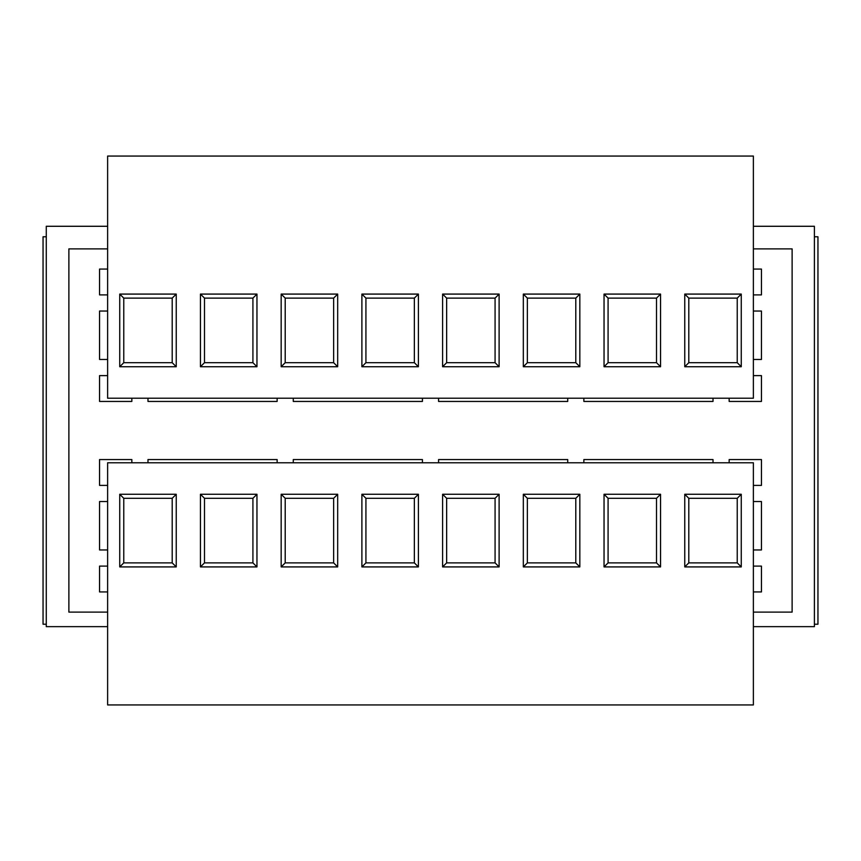 <?xml version="1.0" encoding="UTF-8"?>
<svg xmlns="http://www.w3.org/2000/svg" width="861" height="861" viewBox="0 0 861 861"><rect width="100%" height="100%" fill="white"/><g stroke="black" fill="none" stroke-linecap="round" stroke-linejoin="round"><path stroke-width="1.29" d="M46.279 624.225L43.05 624.225L43.05 236.775L46.279 236.775M814.398 236.775L817.95 236.775L817.95 624.225L814.398 624.225M761.447 591.938L753.375 591.938L761.447 591.938L761.447 566.107L753.375 566.107M99.553 591.938L107.625 591.938L99.553 591.938L99.553 566.107L107.625 566.107M99.553 269.062L107.625 269.062L99.553 269.062L99.553 294.892L107.625 294.892M761.447 269.062L753.375 269.062L761.447 269.062L761.447 294.892L753.375 294.892M523.327 566.915L523.327 494.268L579.83 494.268L579.83 566.915L523.327 566.915L527.362 562.879L575.794 562.879L575.794 498.304L527.362 498.304L527.362 562.879M361.889 566.915L361.889 494.268L418.392 494.268L418.392 566.915L361.889 566.915L365.925 562.879L414.356 562.879L414.356 498.304L365.925 498.304L365.925 562.879M200.452 566.915L200.452 494.268L256.955 494.268L256.955 566.915L200.452 566.915L204.487 562.879L252.919 562.879L252.919 498.304L204.487 498.304L204.487 562.879M604.045 566.915L604.045 494.268L660.548 494.268L660.548 566.915L604.045 566.915L608.081 562.879L656.512 562.879L656.512 498.304L608.081 498.304L608.081 562.879M753.375 462.787L753.375 704.944L107.625 704.944L107.625 462.787L753.375 462.787M119.733 566.915L119.733 494.268L176.236 494.268L176.236 566.915L119.733 566.915L123.769 562.879L172.2 562.879L172.2 498.304L123.769 498.304L123.769 562.879M281.17 566.915L281.17 494.268L337.673 494.268L337.673 566.915L281.17 566.915L285.206 562.879L333.637 562.879L333.637 498.304L285.206 498.304L285.206 562.879M442.608 566.915L442.608 494.268L499.111 494.268L499.111 566.915L442.608 566.915L446.644 562.879L495.075 562.879L495.075 498.304L446.644 498.304L446.644 562.879M684.764 566.915L684.764 494.268L741.267 494.268L741.267 566.915L684.764 566.915L688.8 562.879L737.231 562.879L737.231 498.304L688.8 498.304L688.8 562.879M656.512 498.304L660.548 494.268M608.081 498.304L604.045 494.268M656.512 562.879L660.548 566.915M495.075 498.304L499.111 494.268M446.644 498.304L442.608 494.268M495.075 562.879L499.111 566.915M414.356 498.304L418.392 494.268M365.925 498.304L361.889 494.268M414.356 562.879L418.392 566.915M575.794 498.304L579.83 494.268M527.362 498.304L523.327 494.268M575.794 562.879L579.83 566.915M737.231 498.304L741.267 494.268M688.8 498.304L684.764 494.268M737.231 562.879L741.267 566.915M333.637 498.304L337.673 494.268M285.206 498.304L281.17 494.268M333.637 562.879L337.673 566.915M252.919 498.304L256.955 494.268M204.487 498.304L200.452 494.268M252.919 562.879L256.955 566.915M172.2 498.304L176.236 494.268M123.769 498.304L119.733 494.268M172.2 562.879L176.236 566.915M107.625 226.282L46.279 226.282L46.279 626.647L107.625 626.647M753.375 626.647L814.398 626.647L814.398 226.282L753.375 226.282M337.673 294.085L337.673 366.732L281.17 366.732L281.17 294.085L337.673 294.085L333.637 298.121L285.206 298.121L285.206 362.696L333.637 362.696L333.637 298.121M499.111 294.085L499.111 366.732L442.608 366.732L442.608 294.085L499.111 294.085L495.075 298.121L446.644 298.121L446.644 362.696L495.075 362.696L495.075 298.121M660.548 294.085L660.548 366.732L604.045 366.732L604.045 294.085L660.548 294.085L656.512 298.121L608.081 298.121L608.081 362.696L656.512 362.696L656.512 298.121M256.955 294.085L256.955 366.732L200.452 366.732L200.452 294.085L256.955 294.085L252.919 298.121L204.487 298.121L204.487 362.696L252.919 362.696L252.919 298.121M107.625 398.212L107.625 156.056L753.375 156.056L753.375 398.212L107.625 398.212M741.267 294.085L741.267 366.732L684.764 366.732L684.764 294.085L741.267 294.085L737.231 298.121L688.8 298.121L688.8 362.696L737.231 362.696L737.231 298.121M579.83 294.085L579.83 366.732L523.327 366.732L523.327 294.085L579.83 294.085L575.794 298.121L527.362 298.121L527.362 362.696L575.794 362.696L575.794 298.121M418.392 294.085L418.392 366.732L361.889 366.732L361.889 294.085L418.392 294.085L414.356 298.121L365.925 298.121L365.925 362.696L414.356 362.696L414.356 298.121M176.236 294.085L176.236 366.732L119.733 366.732L119.733 294.085L176.236 294.085L172.2 298.121L123.769 298.121L123.769 362.696L172.2 362.696L172.2 298.121M204.487 362.696L200.452 366.732M252.919 362.696L256.955 366.732M204.487 298.121L200.452 294.085M365.925 362.696L361.889 366.732M414.356 362.696L418.392 366.732M365.925 298.121L361.889 294.085M446.644 362.696L442.608 366.732M495.075 362.696L499.111 366.732M446.644 298.121L442.608 294.085M285.206 362.696L281.17 366.732M333.637 362.696L337.673 366.732M285.206 298.121L281.17 294.085M123.769 362.696L119.733 366.732M172.2 362.696L176.236 366.732M123.769 298.121L119.733 294.085M527.362 362.696L523.327 366.732M575.794 362.696L579.83 366.732M527.362 298.121L523.327 294.085M608.081 362.696L604.045 366.732M656.512 362.696L660.548 366.732M608.081 298.121L604.045 294.085M688.8 362.696L684.764 366.732M737.231 362.696L741.267 366.732M688.8 298.121L684.764 294.085M753.375 612.117L792.12 612.117L792.12 248.883L753.375 248.883M107.625 248.883L68.88 248.883L68.88 612.117L107.625 612.117M438.572 462.787L438.572 459.559L567.722 459.559L567.722 462.787M293.278 462.787L293.278 459.559L422.428 459.559L422.428 462.787M277.134 398.212L277.134 401.441L147.984 401.441L147.984 398.212M422.428 398.212L422.428 401.441L293.278 401.441L293.278 398.212M567.722 398.212L567.722 401.441L438.572 401.441L438.572 398.212M107.625 549.964L99.553 549.964L99.553 501.532L107.625 501.532M753.375 501.532L761.447 501.532L761.447 549.964L753.375 549.964M583.866 462.787L583.866 459.559L713.016 459.559L713.016 462.787M713.016 398.212L713.016 401.441L583.866 401.441L583.866 398.212M147.984 462.787L147.984 459.559L277.134 459.559L277.134 462.787M753.375 311.036L761.447 311.036L761.447 359.467L753.375 359.467M107.625 359.467L99.553 359.467L99.553 311.036L107.625 311.036M729.159 462.787L729.159 459.559L761.447 459.559L761.447 485.389L753.375 485.389M131.841 398.212L131.841 401.441L99.553 401.441L99.553 375.611L107.625 375.611M107.625 485.389L99.553 485.389L99.553 459.559L131.841 459.559L131.841 462.787M753.375 375.611L761.447 375.611L761.447 401.441L729.159 401.441L729.159 398.212"/></g></svg>
